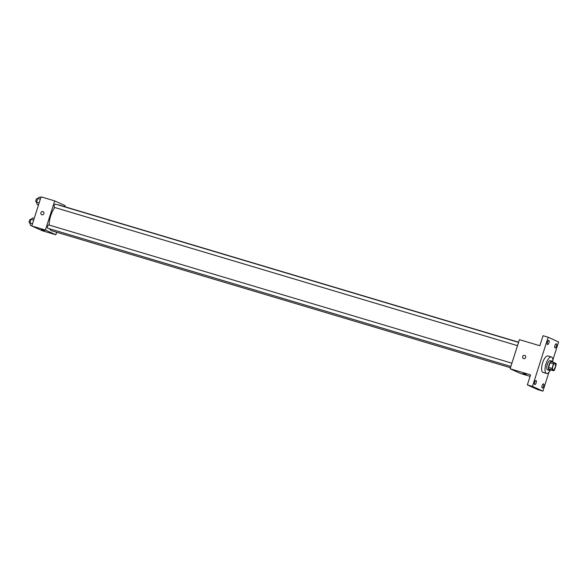 <?xml version="1.0" encoding="UTF-8"?>
<svg xmlns="http://www.w3.org/2000/svg" width="588" height="588" viewBox="0 0 588 588"><rect width="100%" height="100%" fill="white"/><g stroke="black" fill="none" stroke-linecap="round" stroke-linejoin="round"><path stroke-width="0.88" d="M553.029 369.933A3.352 1.242 -73.4 0 1 552.874 366.302A3.352 1.242 -73.4 0 1 554.999 363.531A3.352 1.242 -73.4 0 1 555.234 367.096A3.352 1.242 -73.4 0 1 553.087 369.955A3.352 1.242 -73.4 0 1 553.029 369.933M554.602 369.668L556.094 365.001A4.55 1.69 -73.4 0 0 556.042 363.48L554.366 362.722A4.55 1.69 -73.4 0 0 553.484 363.818L551.992 368.485A4.55 1.69 -73.4 0 0 552.044 370.006L553.72 370.763A4.55 1.69 -73.4 0 0 554.602 369.668M553.484 363.818L550.081 362.796L548.589 367.471L551.992 368.485M552.044 370.006L548.641 368.992L550.317 369.749L553.72 370.763M548.641 368.992A4.55 1.69 -73.4 0 1 548.589 367.471M550.081 362.796A4.55 1.69 -73.4 0 1 550.963 361.708L554.366 362.722M552.727 362.23A4.785 1.779 106.6 0 0 552.007 361.142A4.785 1.779 106.6 0 0 549.008 364.986A4.785 1.779 106.6 0 0 549.273 370.308A4.785 1.779 106.6 0 0 550.471 369.793M549.273 370.308L547.568 369.801A4.785 1.779 -73.4 0 1 547.479 369.771A4.785 1.779 -73.4 0 1 547.303 364.479A4.785 1.779 -73.4 0 1 550.302 360.635L552.007 361.142M550.53 369.815A8.614 3.197 -73.4 0 1 546.472 373.468A8.614 3.197 -73.4 0 1 546.318 373.409A8.614 3.197 -73.4 0 1 545.936 364.097A8.614 3.197 -73.4 0 1 551.397 356.967A8.614 3.197 -73.4 0 1 552.793 362.252M546.472 373.468L543.069 372.454A8.614 3.197 -73.4 0 1 542.915 372.395A8.614 3.197 -73.4 0 1 542.526 363.075A8.614 3.197 -73.4 0 1 547.994 355.953L551.397 356.967M556.395 346.2A2.154 0.801 -73.4 0 1 555.043 347.927A2.154 0.801 -73.4 0 1 554.896 345.634A2.154 0.801 -73.4 0 1 556.277 343.804A2.154 0.801 -73.4 0 1 556.395 346.2M543.606 386.257A2.154 0.801 -73.4 0 1 542.261 387.984A2.154 0.801 -73.4 0 1 542.107 385.699A2.154 0.801 -73.4 0 1 543.488 383.861A2.154 0.801 -73.4 0 1 543.606 386.257M536.138 382.869A2.154 0.801 -73.4 0 1 534.786 384.603A2.154 0.801 -73.4 0 1 534.639 382.31A2.154 0.801 -73.4 0 1 536.021 380.48A2.154 0.801 -73.4 0 1 536.138 382.869M548.92 342.811A2.154 0.801 -73.4 0 1 547.575 344.539A2.154 0.801 -73.4 0 1 547.421 342.253A2.154 0.801 -73.4 0 1 548.802 340.415A2.154 0.801 -73.4 0 1 548.92 342.811M552.845 360.018L558.6 341.988L548.156 337.255L532.463 386.419L542.908 391.152L548.957 372.197M548.156 337.255L543.047 335.726L539.85 345.744L519.425 339.644L510.127 368.779L530.552 374.879L527.355 384.89L532.463 386.419M523.629 358.599A1.676 1.551 114.4 0 1 522.725 356.365A1.676 1.551 114.4 0 1 525.591 357.548A1.676 1.551 114.4 0 1 523.629 358.599M527.355 384.89L537.8 389.631L542.908 391.152M510.127 368.779L520.571 373.512L530.082 376.349M526.304 374.453L523.114 373.431M523.445 358.533A1.676 1.551 114.4 0 1 522.725 356.365A1.676 1.551 114.4 0 1 524.827 355.483M510.465 367.713L51.45 230.687A13.392 4.976 -73.4 0 1 51.215 230.592A13.392 4.976 -73.4 0 1 49.774 228.835M49.164 225.057A13.392 4.976 -73.4 0 1 54.809 207.52M58.263 204.955A13.392 4.976 -73.4 0 1 59.116 205.014L518.609 342.187M517.506 345.648L54.375 207.388A1.72 0.639 -73.4 0 1 54.346 207.38A1.72 0.639 -73.4 0 1 54.272 205.513A1.72 0.639 -73.4 0 1 55.36 204.087L518.557 342.363M510.862 366.478L47.731 228.225A1.72 0.639 -73.4 0 1 47.702 228.21A1.72 0.639 -73.4 0 1 47.621 226.343A1.72 0.639 -73.4 0 1 48.716 224.925L511.905 363.2M64.812 206.711L65.15 205.646L54.706 200.912L45.408 230.048L55.853 234.781L56.668 232.238M45.408 230.048L31.789 225.983L41.087 196.848L54.706 200.912M41.888 214.789A1.676 1.551 114.4 0 1 40.984 212.555A1.676 1.551 114.4 0 1 43.85 213.738A1.676 1.551 114.4 0 1 41.888 214.789M31.789 225.983L42.24 230.716L55.853 234.781M44.57 230.636L41.38 229.621M41.704 214.723A1.676 1.551 114.4 0 1 40.984 212.555A1.676 1.551 114.4 0 1 43.086 211.673M34.222 218.361L32.803 217.935L31.068 219.258L29.892 222.94L30.451 225.3L31.877 225.719M31.068 219.258L33.685 220.044M29.892 222.94L32.516 223.719M29.907 222.903L29.429 222.756A1.72 0.639 -73.4 0 1 29.4 222.749A1.72 0.639 -73.4 0 1 29.319 220.882A1.72 0.639 -73.4 0 1 30.414 219.456L30.958 219.618M40.873 197.531L39.447 197.105L37.72 198.428L36.544 202.11L37.103 204.462L38.521 204.889M37.72 198.428L40.337 199.207M36.544 202.11L39.161 202.889M36.559 202.066L36.081 201.927A1.72 0.639 -73.4 0 1 36.052 201.919A1.72 0.639 -73.4 0 1 35.971 200.052A1.72 0.639 -73.4 0 1 37.066 198.626L37.603 198.788"/></g></svg>

